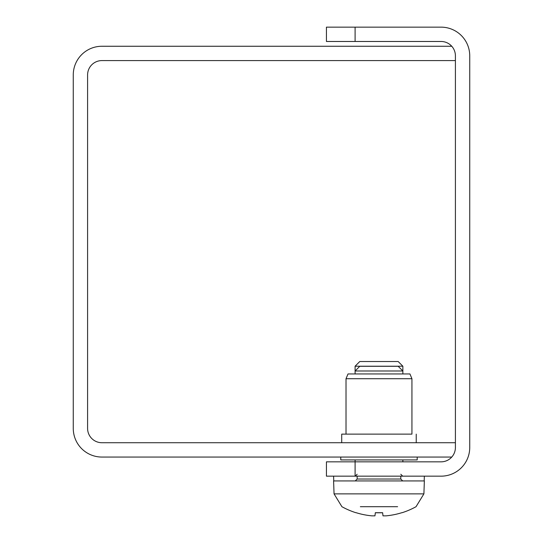<?xml version="1.0" encoding="UTF-8"?>
<svg xmlns="http://www.w3.org/2000/svg" width="543" height="543" viewBox="0 0 543 543"><rect width="100%" height="100%" fill="white"/><g stroke="black" fill="none" stroke-linecap="round" stroke-linejoin="round"><path stroke-width="0.81" d="M355.095 476.163L355.095 461.835L326.431 461.835L326.431 476.163L441.072 476.163A28.664 28.664 0 0 0 469.736 447.5L469.736 55.814A28.664 28.664 0 0 0 441.072 27.15L326.431 27.15L326.431 41.478L355.095 41.478L355.095 27.15M355.095 459.921L355.095 461.835L441.072 461.835A14.328 14.328 0 0 0 455.407 447.5L455.407 55.814A14.328 14.328 0 0 0 441.072 41.478L355.095 41.478M402.858 366.213L398.175 361.523L359.778 361.523L355.095 366.213L402.858 366.213L402.858 370.991L398.175 366.301L359.778 366.301L355.095 370.991L402.858 370.991L402.858 373.944M382.632 512.707L375.322 512.707A76.387 0.495 95 0 1 374.948 515.85A76.387 0.495 95 0 0 375.315 512.782L382.639 512.782A76.387 0.495 -95 0 0 383.005 515.85A76.387 0.495 -95 0 1 382.632 512.707M360.348 506.7L397.605 506.7M374.948 515.85L371.867 515.85A76.387 76.095 175.8 0 1 356.147 512.707L356.147 512.707M386.087 515.85L383.005 515.85L386.087 515.85A76.387 76.095 -175.8 0 0 401.806 512.707L401.806 512.707M333.599 480.942L424.355 480.942L423.907 493.865L334.047 493.865L333.599 480.942M451.756 457.057L101.928 457.057A28.664 28.664 0 0 1 73.264 428.393L73.264 74.92A28.664 28.664 0 0 1 101.928 46.257L451.756 46.257M455.407 60.585L101.928 60.585A14.328 14.328 0 0 0 87.593 74.92L87.593 428.393A14.328 14.328 0 0 0 101.928 442.728L455.407 442.728M411.933 378.715L411.933 434.128L341.717 434.128L346.02 434.128L346.02 378.715L411.933 378.715L409.931 373.944L348.022 373.944L346.02 378.715M417.194 457.057L417.194 459.921L340.76 459.921L340.76 457.057M357.158 476.163L357.158 479.028L400.795 479.028L402.702 480.942M355.095 366.213L355.095 373.944M402.858 459.921L402.858 461.835M423.907 493.865L416.04 506.7A76.427 76.427 0 0 1 402.098 512.707L401.569 512.782M334.047 493.865L341.914 506.7A76.427 76.427 0 0 0 355.855 512.707L356.384 512.782M357.158 479.028L355.251 480.942M400.795 476.163L400.795 479.028M424.192 480.942L424.355 476.163M333.762 480.942L333.599 476.163M400.795 474.256L402.702 476.163M357.158 474.256L355.251 476.163M341.717 434.128L341.717 442.728M416.237 442.728L416.237 434.128"/></g></svg>
